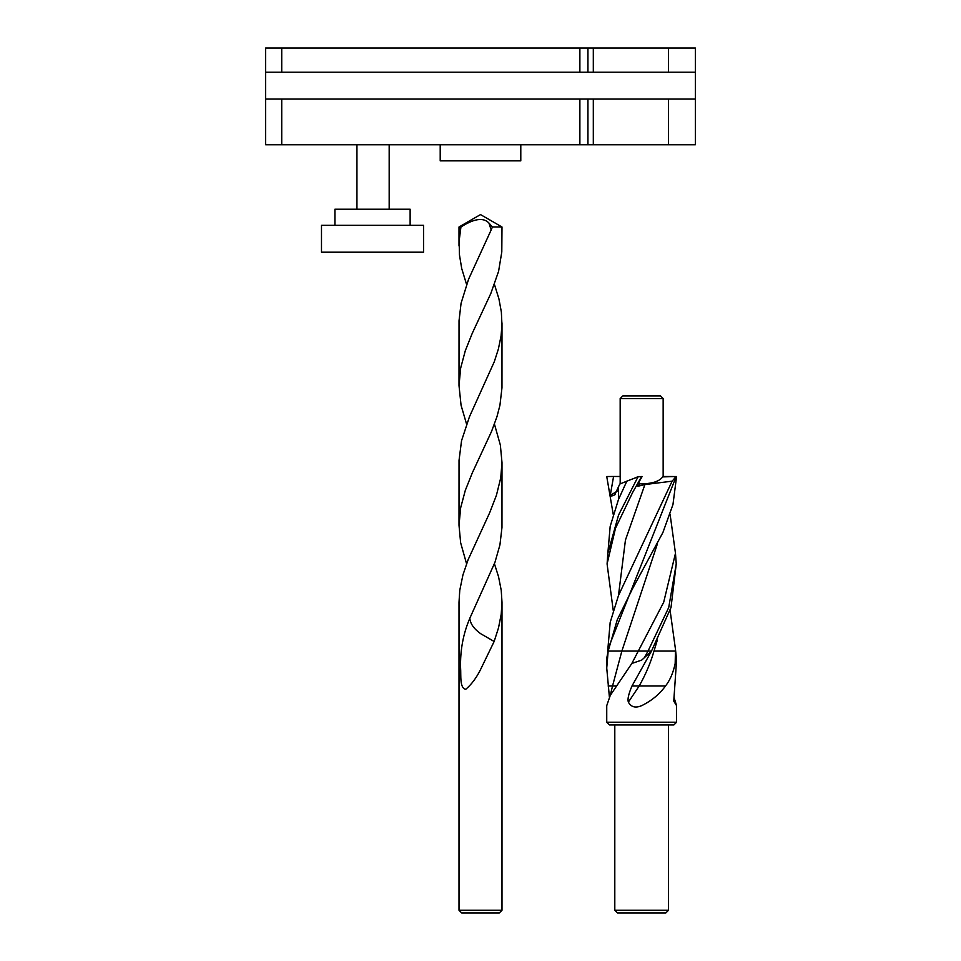<?xml version="1.0" encoding="UTF-8"?>
<svg xmlns="http://www.w3.org/2000/svg" width="961" height="961" viewBox="0 0 961 961"><rect width="100%" height="100%" fill="white"/><g stroke="black" fill="none" stroke-linecap="round" stroke-linejoin="round"><path stroke-width="1.44" d="M281.729 48.05L281.729 72.219L579.879 72.219L579.879 48.05L265.62 48.05L265.62 144.751L281.729 144.751L281.729 99.079L265.62 99.079M668.52 72.219L668.52 48.05L695.38 48.05L695.38 72.219L587.94 72.219L587.94 48.05L593.309 48.05L593.309 72.219M281.729 99.079L695.38 99.079L695.38 72.219M695.38 99.079L695.38 144.751L587.94 144.751L587.94 99.079M668.52 48.05L593.309 48.05M668.52 99.079L668.52 144.751M593.309 99.079L593.309 144.751M579.879 99.079L579.879 144.751L281.729 144.751M265.62 72.219L281.729 72.219M579.879 72.219L587.94 72.219M579.879 144.751L587.94 144.751M579.879 48.05L587.94 48.05M410.131 225.33L410.131 209.21L334.921 209.21L334.921 225.33M423.561 225.33L321.491 225.33L321.491 252.19L423.561 252.19L423.561 225.33M440.21 144.751L440.21 160.859L520.79 160.859L520.79 144.751M499.3 912.95L461.7 912.95L459.01 910.259L501.99 910.259L499.3 912.95M459.01 910.259L459.01 602.223L459.766 590.33L462.914 575.002L468.127 559.698L489.678 512.742L496.417 495.335L500.741 477.821L501.99 462.541L501.966 527.493L499.924 544.947L494.939 562.365L469.833 618.235C463.226 633.683 460.139 650.177 460.583 667.739C461.16 675.042 459.478 688.328 465.761 689.301C471.503 684.424 476.416 677.865 480.5 669.637L494.146 641.48L498.519 627.857L501.222 614.175L501.99 602.259L501.234 590.33L498.543 576.708L494.435 563.771M501.99 322.872L501.966 387.8L499.936 405.266L496.957 416.702L491.551 431.429L472.283 472.932L465.316 490.35L460.643 507.84L459.01 525.319L459.034 460.367L461.544 440.727L469.461 416.75L494.326 361.648L498.363 349.107L501.065 335.966L501.966 325.046L501.354 311.977L498.927 298.871L494.435 284.42M459.01 525.319L460.643 542.773L466.565 563.771M460.932 226.988L459.01 226.988L480.5 214.579L501.99 226.988L492.416 226.988L491.167 229.943L488.933 223.06C481.677 215.288 469.076 221.871 460.932 226.988L459.154 240.851L459.43 254.725L461.724 268.575L466.565 284.42M501.99 462.541L500.357 445.087L494.435 424.089M501.99 226.988L501.798 251.95L498.579 271.35L490.819 293.501L472.283 333.251L465.328 350.645L460.643 368.147L459.01 385.637L459.034 320.698L461.076 303.232L468.56 279.267L491.167 229.943M459.01 385.637L461.064 405.266L466.565 424.089M494.146 641.48L480.5 633.599C473.785 628.698 470.229 623.569 469.833 618.235M488.933 223.06L492.416 226.988M620.169 398.575L663.15 398.575L660.459 395.896L622.86 395.896L620.169 398.575L620.169 476.476M663.15 398.575L663.15 476.5L676.58 476.524L662.682 476.896C659.246 481.605 651.546 483.936 639.582 483.863L638.368 486.134L636.735 485.906L642.152 476.476M675.799 476.92L672.123 481.173L644.903 484.56L638.368 486.134M665.841 912.95L617.491 912.95L614.8 910.259L668.52 910.259L665.841 912.95M616.157 685.986L612.541 685.986L610.247 695.44L631.845 663.45L663.679 602.271L675.475 553.296L670.093 514.327M676.58 476.524L672.964 504.525L662.91 532.514L632.626 588.504L617.262 619.785L608.157 651.065L606.847 657.672L606.739 668.051L608.157 651.065L606.847 657.672M609.394 697.121L606.739 668.051M610.247 695.44L606.739 705.662L606.739 722.24L676.58 722.24L676.58 705.662L673.853 701.278M675.475 553.296L676.244 563.963L671.006 607.508L651.498 651.065L644.399 657.672L648.05 651.065L608.157 651.065M676.244 563.963L668.724 607.508L648.05 651.065L651.498 651.065L631.99 685.986C628.53 694.07 627.341 699.44 628.386 702.119C630.993 707.08 635.425 708.257 641.66 705.662C651.594 700.785 659.546 694.214 665.505 685.986L631.99 685.986M631.845 663.45L641.66 660.111L644.399 657.672M607.845 553.296L607.088 563.963L615.508 528.214L632.626 492.476L641.624 476.524L637.996 476.848L618.548 515.072L607.845 553.296L610.175 526.376L618.464 499.54L626.824 481.173L619.785 484.056L614.644 495.023M615.292 494.422C612.662 495.996 610.98 496.356 610.235 495.492L613.574 476.476L606.739 476.524L613.226 514.327M673.805 700.509L676.58 660.111L675.175 663.45L675.475 649.312L670.093 610.355M673.925 697.121L676.58 705.662M607.088 563.963L613.226 610.355M675.175 663.45C673.241 672.736 670.021 680.256 665.505 685.986M675.475 649.312L676.58 660.111M676.076 476.848L607.845 649.312L610.163 622.464L618.464 595.568L672.123 481.173M607.845 649.312L607.652 651.065M637.996 476.848L626.824 481.173M638.693 482.242L639.582 483.863M641.299 476.5L637.143 476.92M613.574 476.476L620.181 476.476L620.169 483.9M606.739 722.24L609.43 724.93L673.889 724.93L676.58 722.24M657.348 544.022L621.863 651.065L612.541 685.986L608.109 685.986M618.416 488.08L618.464 499.54M675.679 651.065L653.997 651.065C650.669 662.706 645.732 674.346 639.185 685.986L628.386 702.119M657.348 640.05L653.997 651.065M644.903 484.56L625.443 540.07L618.464 595.568M617.274 491.059L610.235 495.492M356.939 209.21L356.939 144.751M389.181 209.21L389.181 144.751M501.99 602.223L501.99 910.259M459.01 226.988L459.01 245.968M614.8 724.93L614.8 910.259M668.52 724.93L668.52 910.259"/></g></svg>
